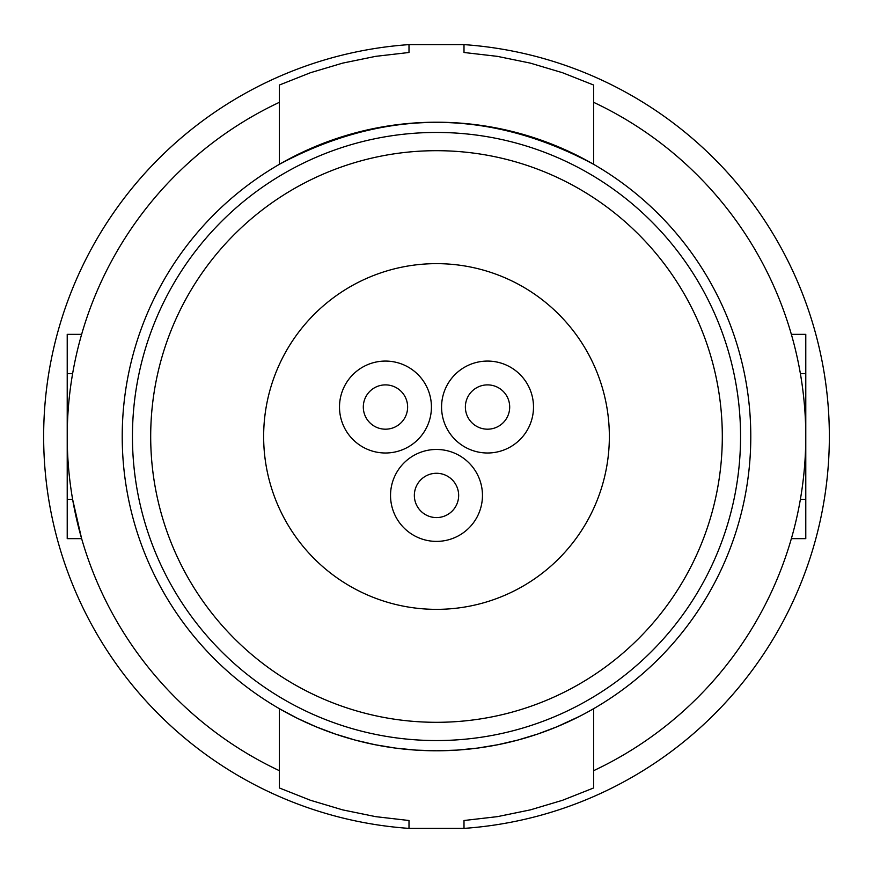 <?xml version="1.0" encoding="UTF-8"?>
<svg xmlns="http://www.w3.org/2000/svg" width="873" height="873" viewBox="0 0 873 873"><rect width="100%" height="100%" fill="white"/><g stroke="black" fill="none" stroke-linecap="round" stroke-linejoin="round"><path stroke-width="1.31" d="M593.64 708.68A314.28 314.28 0 0 0 436.5 122.22A314.28 314.28 0 0 0 122.22 436.5A314.28 314.28 0 0 0 593.64 708.68L593.64 787.959L562.55 800.279L530.468 809.849L497.523 816.626L464 820.511L464 828.39A392.85 392.85 0 0 0 829.35 436.5A392.85 392.85 0 0 0 464 44.61L409.001 44.61A392.85 392.85 0 0 0 43.65 436.5A392.85 392.85 0 0 0 409.001 828.39L409.001 820.511L375.641 816.648L342.663 809.882L310.45 800.268L279.36 787.959L279.36 708.68L297.518 718.381L316.255 726.871L335.439 734.084L355.038 740.042L375.074 744.724L395.447 748.085L416.006 750.114L436.62 750.78L457.146 750.103L477.564 748.085L497.883 744.724L517.973 740.031L537.713 734.04L556.963 726.773L579.257 716.482M593.64 102.327A369.279 369.279 0 0 1 593.64 770.673M800.388 373.644L805.779 373.644L805.779 334.359L791.375 334.359M805.779 373.644L805.779 538.641L791.375 538.641M740.555 436.5A304.055 304.055 0 0 1 436.5 740.555A304.055 304.055 0 0 1 132.445 436.5A304.055 304.055 0 0 1 436.5 132.445A304.055 304.055 0 0 1 740.555 436.5M722.309 436.5A285.809 285.809 0 0 1 436.5 722.309A285.809 285.809 0 0 1 150.691 436.5A285.809 285.809 0 0 1 436.5 150.691A285.809 285.809 0 0 1 722.309 436.5M67.221 499.356L72.612 499.356L81.626 538.641L67.221 538.641L67.221 334.359L81.626 334.359M279.36 102.327A369.279 369.279 0 0 0 279.36 770.673M464 828.39L409.001 828.39M464 44.61L464 52.489L497.359 56.352L530.337 63.118L562.55 72.732L593.64 85.041L593.64 164.32C488.88 108.394 384.12 108.394 279.36 164.32L279.36 85.041L310.417 72.732L342.631 63.129L375.63 56.352L409.001 52.489L409.001 44.61M436.5 609.354A172.854 172.854 0 0 0 609.354 436.5A172.854 172.854 0 0 0 436.5 263.646A172.854 172.854 0 0 0 263.646 436.5A172.854 172.854 0 0 0 436.5 609.354M431.426 407.036A45.963 45.963 0 0 0 385.473 361.073A45.963 45.963 0 0 0 339.499 407.036A45.963 45.963 0 0 0 385.462 453A45.963 45.963 0 0 0 431.426 407.036M407.626 407.036A22.152 22.152 0 0 0 385.462 384.884A22.152 22.152 0 0 0 363.31 407.036A22.152 22.152 0 0 0 385.462 429.189A22.152 22.152 0 0 0 407.626 407.036M533.501 407.036A45.963 45.963 0 0 0 487.538 361.073A45.963 45.963 0 0 0 441.574 407.036A45.963 45.963 0 0 0 487.527 453A45.963 45.963 0 0 0 533.501 407.036M509.69 407.036A22.152 22.152 0 0 0 487.538 384.884A22.152 22.152 0 0 0 465.374 407.036A22.152 22.152 0 0 0 487.538 429.189A22.152 22.152 0 0 0 509.69 407.036M482.463 495.428A45.963 45.963 0 0 0 436.5 449.464A45.963 45.963 0 0 0 390.537 495.428A45.963 45.963 0 0 0 436.5 541.391A45.963 45.963 0 0 0 482.463 495.428M458.652 495.428A22.152 22.152 0 0 0 436.5 473.275A22.152 22.152 0 0 0 414.348 495.428A22.152 22.152 0 0 0 436.5 517.58A22.152 22.152 0 0 0 458.652 495.428M800.388 499.356L805.779 499.356M72.612 373.644L67.221 373.644"/></g></svg>

